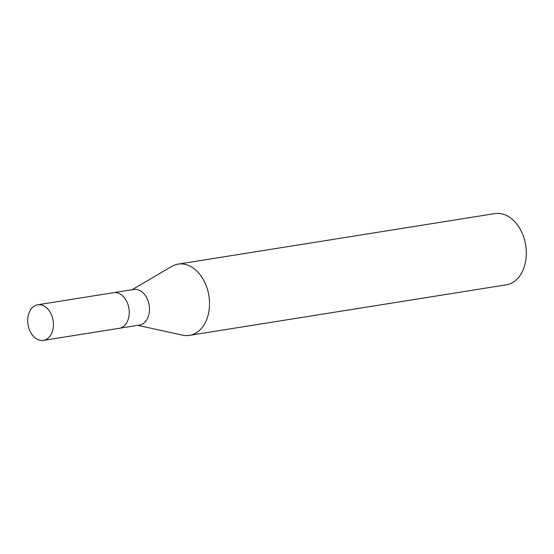 <?xml version="1.0" encoding="UTF-8"?>
<svg xmlns="http://www.w3.org/2000/svg" width="554" height="554" viewBox="0 0 554 554"><rect width="100%" height="100%" fill="white"/><g stroke="black" fill="none" stroke-linecap="round" stroke-linejoin="round"><path stroke-width="0.83" d="M119.131 328.321A18.033 12.707 -99.1 0 0 119.235 328.307L139.449 325.08A18.033 12.707 -99.1 0 0 149.476 309.077A18.033 12.707 -99.1 0 0 133.77 289.458L113.549 292.685A18.033 12.707 -99.1 0 0 113.445 292.706M113.549 292.685A18.033 12.707 -99.1 0 1 129.255 312.304A18.033 12.707 -99.1 0 1 119.235 328.307A18.033 12.707 -99.1 0 0 129.255 312.304A18.033 12.707 -99.1 0 0 113.549 292.685L37.727 304.783A18.033 12.707 -99.1 0 0 27.7 320.78A18.033 12.707 -99.1 0 0 43.406 340.398A18.033 12.707 -99.1 0 0 53.433 324.395A18.033 12.707 -99.1 0 0 37.727 304.783M137.752 325.35L182.591 335.149A36.072 25.415 -99.1 0 0 209.523 303.363A36.072 25.415 -99.1 0 0 178.111 264.126A36.072 25.415 -99.1 0 0 171.505 266.55M182.439 335.115A36.072 25.415 -99.1 0 0 189.468 335.364L506.245 284.839A36.072 25.415 -99.1 0 0 526.3 252.832A36.072 25.415 -99.1 0 0 526.161 249.439A36.072 25.415 -99.1 0 0 524.825 241.052A36.072 25.415 -99.1 0 0 494.888 213.602L178.111 264.126M189.468 335.364A36.072 25.415 -99.1 0 0 209.523 303.363A36.072 25.415 -99.1 0 0 171.636 266.474L132.074 289.735M526.161 249.439L526.12 248.871A31.259 22.028 -99.1 0 0 524.957 241.599L524.825 241.052M119.235 328.307L43.406 340.398"/></g></svg>
